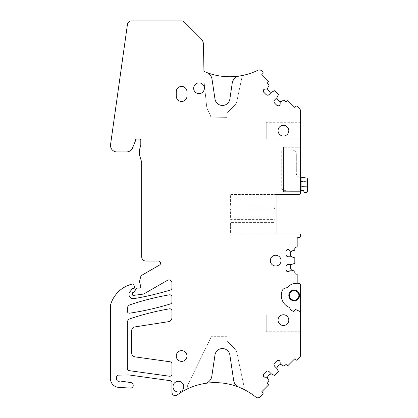 <?xml version="1.0" encoding="UTF-8"?>
<svg xmlns="http://www.w3.org/2000/svg" width="418" height="418" viewBox="0 0 418 418"><rect width="100%" height="100%" fill="white"/><g stroke="black" fill="none" stroke-linecap="round" stroke-linejoin="round"><path stroke-width="0.31" stroke-dasharray="2.09 1.57" d="M283.43 325.502A5.371 5.371 0 0 0 288.279 317.821A5.371 5.371 0 0 0 278.581 317.821A5.371 5.371 0 0 0 283.43 325.502M177.697 381.341A5.371 5.371 0 0 0 173.031 387.016A5.371 5.371 0 0 0 183.209 389.038A5.371 5.371 0 0 0 177.697 381.341M199.01 82.895A5.371 5.371 0 0 0 193.644 88.266A5.371 5.371 0 0 0 200.342 93.465A5.371 5.371 0 0 0 199.01 82.895M283.43 125.296A5.371 5.371 0 0 0 278.064 130.667A5.371 5.371 0 0 0 283.43 136.038A5.371 5.371 0 0 0 288.801 130.667A5.371 5.371 0 0 0 283.43 125.296M276.988 194.464L230.59 194.464L230.59 206.069L273.55 206.069A1.291 1.291 0 0 1 274.84 207.354L274.84 207.783A1.291 1.291 0 0 1 273.55 209.073A1.291 1.291 0 0 0 274.84 207.783L274.84 207.354A1.291 1.291 0 0 0 273.55 206.069L230.59 206.069L230.59 194.464L276.988 194.464L276.988 233.991L276.988 194.464L299.33 194.464A1.291 1.291 0 0 0 300.615 193.179L300.615 111.183A3.224 3.224 0 0 0 299.675 108.905L297.13 106.36A1.076 1.076 0 0 0 295.61 106.36L294.638 107.332L287.803 100.498L287.197 101.104A1.505 1.505 0 0 1 285.071 101.104L284.183 100.216A0.428 0.428 0 0 0 283.681 100.137L280.196 102.18L280.133 104.202M300.615 139.048L300.615 122.291L300.615 139.048L266.245 139.048L266.245 122.291L300.615 122.291M300.615 147.209L300.615 191.674L283.43 191.674L283.43 147.209L283.43 191.674L300.615 191.674L300.615 147.209L283.43 147.209L300.615 147.209M277.944 105.811L278.524 105.811M276.883 105.373L274.422 102.912M273.978 101.271L273.978 101.851M266.903 377.208L269.025 380.741A0.428 0.428 0 0 1 268.946 381.242L268.058 382.13A1.505 1.505 0 0 0 268.058 384.257L268.664 384.863L261.83 391.697L262.802 392.669A1.076 1.076 0 0 1 262.802 394.19L260.111 396.881A3.224 3.224 0 0 1 255.8 397.1A64.445 64.445 0 0 0 176.584 395.433A1.291 1.291 0 0 1 175.811 395.689L175.382 395.689A3.438 3.438 0 0 1 171.944 392.251L171.944 382.784A2.147 2.147 0 0 0 170.095 380.657L129.12 374.977A4.295 4.295 0 0 0 128.451 374.941L118.67 375.129A2.147 2.147 0 0 0 116.565 377.276L116.565 379.168A2.147 2.147 0 0 0 119.459 381.179A2.147 2.147 0 0 1 120.509 381.064L131.137 382.627A2.79 2.79 0 0 1 130.411 388.118L118.498 387.34A8.59 8.59 0 0 1 110.509 378.765L110.509 306.295A8.59 8.59 0 0 1 110.974 303.51A30.075 30.075 0 0 1 130.646 284.491A42.96 42.96 0 0 1 132.563 283.958A1.076 1.076 0 0 1 133.864 284.721L134.533 287.203A1.076 1.076 0 0 1 133.494 288.556L132.872 288.556A0.857 0.857 0 0 0 132.192 288.885L129.439 292.412A2.147 2.147 0 0 0 128.984 293.734L128.984 294.376A4.295 4.295 0 0 0 133.99 298.614A283.765 283.765 0 0 0 170.429 290.003A2.147 2.147 0 0 0 171.944 287.95L171.944 282.923A3.01 3.01 0 0 0 167.435 280.321L144.732 293.426A6.442 6.442 0 0 1 142.355 294.235L133.394 295.421A0.857 0.857 0 0 1 132.422 294.57L132.422 293.279A0.857 0.857 0 0 1 133.279 292.422L133.488 292.422A1.076 1.076 0 0 0 134.439 291.848L136.169 288.582A0.857 0.857 0 0 1 136.926 288.122L139.502 288.122A1.291 1.291 0 0 0 140.746 286.502L139.581 282.15A2.147 2.147 0 0 1 139.581 281.037L140.772 276.596A2.147 2.147 0 0 1 141.775 275.295L159.488 265.064A2.147 2.147 0 0 0 158.412 261.057L145.955 261.057A4.295 4.295 0 0 1 141.655 256.762L141.655 162.68A4.295 4.295 0 0 0 141.467 161.416L139.795 155.977A6.442 6.442 0 0 1 139.507 154.08L139.507 150.647A6.442 6.442 0 0 1 139.727 148.975L140.652 145.532A4.295 4.295 0 0 0 140.798 144.419L140.798 140.119A1.076 1.076 0 0 0 139.722 139.048L136.587 139.048A1.076 1.076 0 0 0 135.516 140.119L135.516 140.526A1.076 1.076 0 0 1 135.432 140.939L132.527 147.956A6.442 6.442 0 0 1 126.57 151.933L116.941 151.933A6.442 6.442 0 0 1 110.556 144.591L127.422 24.599A4.295 4.295 0 0 1 131.675 20.9L181.454 20.9A4.295 4.295 0 0 1 184.49 22.159L200.969 38.639A8.59 8.59 0 0 1 203.482 44.564L203.937 70.537A1.291 1.291 0 0 0 204.726 71.703A64.445 64.445 0 0 0 257.943 70.245A3.224 3.224 0 0 1 261.631 70.867L262.802 72.032A1.076 1.076 0 0 1 262.802 73.552L261.83 74.524L268.664 81.358L268.058 81.965A1.505 1.505 0 0 0 268.058 84.091L268.946 84.979A0.428 0.428 0 0 1 269.025 85.481L267.609 88.255A1.505 1.505 0 0 0 267.886 90.001L269.819 91.934A1.505 1.505 0 0 0 271.564 92.211L274.339 90.795A0.428 0.428 0 0 1 274.84 90.873L278.289 94.322A0.428 0.428 0 0 1 278.367 94.823L276.883 97.734L274.422 100.21M271.564 92.211L268.952 94.74M267.891 95.179L267.311 95.179M266.25 94.74L263.789 92.279M263.345 91.218L263.345 90.638M264.96 89.029L266.83 89.029M267.609 88.255L266.903 89.018M203.937 70.537L204.136 81.928L203.937 70.537A1.291 1.291 0 0 0 204.726 71.703A64.445 64.445 0 0 0 206.612 72.46A8.59 8.59 0 0 1 212.025 79.211L214.988 99.04A7.519 7.519 0 0 0 229.863 99.04L232.225 83.239A8.59 8.59 0 0 1 239.43 76.019A64.445 64.445 0 0 0 243.14 75.339A1.291 1.291 0 0 0 242.147 76.332L236.854 101.24A8.59 8.59 0 0 1 234.524 105.529L228.092 111.961A3.438 3.438 0 0 0 227.089 114.391L227.089 117.343L210.761 117.181A4.295 4.295 0 0 0 210.332 115.311L207.485 109.474A8.59 8.59 0 0 1 206.664 106.606L204.23 83.428L206.664 106.606A8.59 8.59 0 0 0 207.485 109.474L210.332 115.311A4.295 4.295 0 0 1 210.761 117.181L227.089 117.343L227.089 114.391A3.438 3.438 0 0 1 228.092 111.961L234.524 105.529A8.59 8.59 0 0 0 236.854 101.24L242.147 76.332A1.291 1.291 0 0 1 243.14 75.339A64.445 64.445 0 0 1 242.325 75.506M244.734 389.848A64.445 64.445 0 0 1 245.261 390.125A1.291 1.291 0 0 1 244.603 389.252L236.854 352.782L244.603 389.252A1.291 1.291 0 0 0 245.261 390.125A64.445 64.445 0 0 0 238.991 387.225A8.59 8.59 0 0 1 233.678 380.511L229.863 354.976A7.519 7.519 0 0 0 214.988 354.976L211.806 376.278A8.59 8.59 0 0 1 204.7 383.489A64.445 64.445 0 0 0 187.144 389.033A64.445 64.445 0 0 0 186.496 389.346A1.291 1.291 0 0 0 187.207 388.306A1.291 1.291 0 0 1 186.496 389.346A64.445 64.445 0 0 1 187.144 389.033M264.96 377.193L266.83 377.193M263.345 375.003L263.345 375.583M263.789 373.943L266.25 371.482M267.891 371.043L267.311 371.043M289.136 271.355L290.609 269.971L294.518 270.995A0.428 0.428 0 0 1 294.815 271.402L294.815 272.656A1.505 1.505 0 0 0 296.32 274.161L297.177 274.161L297.177 282.108A1.291 1.291 0 0 1 295.934 283.399A12.028 12.028 0 0 0 287.814 286.915A4.295 4.295 0 0 1 285.463 288.117A4.295 4.295 0 0 0 282.134 290.823A4.295 4.295 0 0 1 285.463 288.117A4.295 4.295 0 0 0 287.814 286.915A12.028 12.028 0 0 1 295.934 283.399A1.291 1.291 0 0 0 297.177 282.108L297.177 282.537A0.857 0.857 0 0 0 298.039 283.399L298.468 283.399A2.147 2.147 0 0 1 300.615 285.546L300.615 355.039A3.224 3.224 0 0 1 299.675 357.317L297.13 359.861A1.076 1.076 0 0 1 295.61 359.861L294.638 358.89L287.803 365.724L287.197 365.118A1.505 1.505 0 0 0 285.071 365.118L284.183 366.006A0.428 0.428 0 0 1 283.681 366.084L280.906 364.668A1.505 1.505 0 0 0 279.161 364.945L277.228 366.879A1.505 1.505 0 0 0 276.951 368.629L278.367 371.398A0.428 0.428 0 0 1 278.289 371.9L274.84 375.348A0.428 0.428 0 0 1 274.339 375.427L271.428 373.943L268.952 371.482M276.951 368.629L274.422 366.011M273.978 364.951L273.978 364.371M274.422 363.31L276.883 360.849M277.944 360.41L278.524 360.41M280.133 362.019L280.144 363.963L280.906 364.668M300.615 314.973L300.615 331.73L300.615 314.973L266.245 314.973L266.245 331.73L300.615 331.73M300.615 313.15A2.147 2.147 0 0 0 299.34 311.185A2.147 2.147 0 0 1 300.615 313.15A2.147 2.147 0 0 0 299.34 311.185L295.918 309.66A0.643 0.643 0 0 0 295.129 309.879L294.178 311.232A0.643 0.643 0 0 1 293.326 311.426L290.886 310.015A1.291 1.291 0 0 1 290.317 309.336L290.149 308.876A3.438 3.438 0 0 0 288.446 306.974A12.89 12.89 0 0 1 282.134 290.823A12.89 12.89 0 0 0 288.446 306.974A3.438 3.438 0 0 1 290.149 308.876A3.438 3.438 0 0 0 288.446 306.974A12.89 12.89 0 0 1 282.134 290.823A4.295 4.295 0 0 1 285.463 288.117A4.295 4.295 0 0 0 287.814 286.915A12.028 12.028 0 0 1 295.934 283.399A1.291 1.291 0 0 0 297.177 282.108M286.45 270.948L286.858 271.355M286.011 269.887L286.011 266.407M286.858 264.934L286.45 265.341M276.988 233.991L230.59 233.991L230.59 222.392L230.59 233.991L299.33 233.991A1.291 1.291 0 0 1 300.615 235.282L300.615 236.139A1.291 1.291 0 0 1 299.33 237.429L298.468 237.429A1.291 1.291 0 0 0 297.177 238.72L297.177 247.095L296.32 247.095A1.505 1.505 0 0 0 294.815 248.6L294.815 249.854A0.428 0.428 0 0 1 294.518 250.262L291.56 251.223A1.505 1.505 0 0 0 290.52 252.655L290.52 255.388A1.505 1.505 0 0 0 291.56 256.819L294.518 257.781A0.428 0.428 0 0 1 294.815 258.188L294.815 263.068A0.428 0.428 0 0 1 294.518 263.476L291.414 264.484L287.924 264.495M291.56 256.819L287.924 256.762M286.858 256.323L286.45 255.915M286.011 254.849L286.011 251.37M286.45 250.309L286.858 249.896M289.136 249.896L290.52 251.265L291.56 251.223M129.12 370.641L169.504 376.237A2.147 2.147 0 0 0 171.944 374.11L171.944 363.921A2.147 2.147 0 0 0 170.095 361.795L135.26 356.899A4.295 4.295 0 0 1 131.56 352.646L131.56 331.113A4.295 4.295 0 0 1 135.197 326.866L168.308 321.714A4.295 4.295 0 0 0 171.944 317.466L171.944 310.935A2.147 2.147 0 0 0 169.431 308.818A266.794 266.794 0 0 0 130.202 318.699A4.295 4.295 0 0 0 127.265 322.774L127.265 368.514A2.147 2.147 0 0 0 129.12 370.641M169.431 294.815A267.008 267.008 0 0 0 130.197 304.717A4.295 4.295 0 0 0 127.265 308.787L127.265 311.044A2.147 2.147 0 0 0 129.732 313.166A283.765 283.765 0 0 0 170.424 303.928A2.147 2.147 0 0 0 171.944 301.869L171.944 296.932A2.147 2.147 0 0 0 169.431 294.815M181.611 350.634A5.371 5.371 0 0 0 176.239 356.005A5.371 5.371 0 0 0 181.611 361.371A5.371 5.371 0 0 0 186.982 356.005A5.371 5.371 0 0 0 181.611 350.634M176.239 96.083L176.239 91.788A5.371 5.371 0 0 1 181.611 86.416A5.371 5.371 0 0 1 186.982 91.788L186.982 96.083A5.371 5.371 0 0 1 181.611 101.454A5.371 5.371 0 0 1 176.239 96.083M275.697 255.257A5.371 5.371 0 0 0 270.326 260.628A5.371 5.371 0 0 0 275.697 266A5.371 5.371 0 0 0 281.068 260.628A5.371 5.371 0 0 0 275.697 255.257M291.56 264.437A1.505 1.505 0 0 0 290.52 265.869L290.52 268.602A1.505 1.505 0 0 0 291.56 270.033M290.317 309.336L290.149 308.876L290.317 309.336A1.291 1.291 0 0 0 290.886 310.015L293.326 311.426A0.643 0.643 0 0 0 294.178 311.232L295.129 309.879L294.178 311.232A0.643 0.643 0 0 1 293.326 311.426L290.886 310.015A1.291 1.291 0 0 1 290.317 309.336M295.918 309.66A0.643 0.643 0 0 0 295.129 309.879A0.643 0.643 0 0 1 295.918 309.66L299.34 311.185L295.918 309.66M271.564 374.011A1.505 1.505 0 0 0 269.819 374.288L267.886 376.221A1.505 1.505 0 0 0 267.609 377.966M276.951 97.593A1.505 1.505 0 0 0 277.228 99.343L279.161 101.276A1.505 1.505 0 0 0 280.906 101.553M266.245 122.291L266.245 139.048M204.136 81.928A17.185 17.185 0 0 0 204.23 83.428A17.185 17.185 0 0 1 204.136 81.928M187.301 387.235L187.207 388.306L187.301 387.235A8.59 8.59 0 0 1 188.137 384.215L211.325 336.678L188.137 384.215A8.59 8.59 0 0 0 187.301 387.235M227.089 336.678L211.325 336.678L227.089 336.678L227.089 339.63A3.438 3.438 0 0 0 228.092 342.06L234.524 348.492L228.092 342.06A3.438 3.438 0 0 1 227.089 339.63L227.089 336.678M236.854 352.782A8.59 8.59 0 0 0 234.524 348.492A8.59 8.59 0 0 1 236.854 352.782M299.33 293.922A5.371 5.371 0 0 0 288.801 295.427A5.371 5.371 0 0 0 299.33 296.932A5.371 5.371 0 0 0 294.173 290.055A5.371 5.371 0 0 0 288.801 295.427A5.371 5.371 0 0 0 299.33 296.932A5.371 5.371 0 0 0 299.33 293.922M266.245 331.73L266.245 314.973M294.173 300.798A5.371 5.371 0 0 0 299.544 295.427A5.371 5.371 0 0 0 294.173 290.055A5.371 5.371 0 0 0 288.801 295.427A5.371 5.371 0 0 0 294.173 300.798A5.371 5.371 0 0 0 299.544 295.427A5.371 5.371 0 0 0 294.173 290.055A5.371 5.371 0 0 0 288.801 295.427A5.371 5.371 0 0 0 294.173 300.798M273.55 222.392L230.59 222.392L273.55 222.392A1.291 1.291 0 0 0 274.84 221.101L274.84 220.673A1.291 1.291 0 0 0 273.55 219.382L230.59 219.382L230.59 209.073L230.59 219.382L273.55 219.382A1.291 1.291 0 0 1 274.84 220.673L274.84 221.101A1.291 1.291 0 0 1 273.55 222.392M273.55 209.073L230.59 209.073L273.55 209.073M301.044 186.323L301.044 181.652L301.044 186.459L307.491 186.323L307.491 181.219L301.044 181.652L301.044 186.459L307.491 186.323M301.044 186.454L301.044 190.383A2.147 2.147 0 0 1 299.33 191.245L292.025 191.245A36.732 36.732 0 0 1 285.985 190.744A8.59 8.59 0 0 1 283.101 189.709L281.711 188.91L283.101 189.709A8.59 8.59 0 0 0 285.985 190.744A36.732 36.732 0 0 0 292.025 191.245L299.33 191.245A2.147 2.147 0 0 0 300.615 190.817M307.491 186.459L307.491 181.078L301.044 181.516L301.044 177.723A0.428 0.428 0 0 1 301.535 177.3L306.378 177.979A1.291 1.291 0 0 1 307.491 179.254L307.491 191.245A1.291 1.291 0 0 1 306.201 192.531L304.774 192.531A0.857 0.857 0 0 1 303.928 191.825L303.677 190.383L301.044 190.383M301.535 177.3A0.428 0.428 0 0 0 301.044 177.723A0.428 0.428 0 0 1 301.535 177.3L299.278 176.981A3.438 3.438 0 0 1 296.32 173.58L296.32 154.263L296.32 173.58A3.438 3.438 0 0 0 299.278 176.981L300.615 177.169M281.711 151.29L281.711 188.91L281.711 151.29A1.291 1.291 0 0 1 283.002 149.999L292.025 149.999A4.295 4.295 0 0 1 296.32 154.263A4.295 4.295 0 0 0 292.025 149.999L283.002 149.999A1.291 1.291 0 0 0 281.711 151.29M294.173 300.155A4.723 4.723 0 0 0 298.896 295.427A4.723 4.723 0 0 0 294.173 290.703A4.723 4.723 0 0 0 289.444 295.427A4.723 4.723 0 0 0 294.173 300.155"/><path stroke-width="0.63" d="M283.43 325.502A5.371 5.371 0 0 0 288.801 320.131A5.371 5.371 0 0 0 283.43 314.759A5.371 5.371 0 0 0 278.064 320.131A5.371 5.371 0 0 0 283.43 325.502M276.988 233.991L276.988 194.464L276.988 233.991L299.33 233.991A1.291 1.291 0 0 1 300.615 235.282L300.615 236.139A1.291 1.291 0 0 1 299.33 237.429L298.468 237.429A1.291 1.291 0 0 0 297.177 238.72L297.177 247.095L296.32 247.095A1.505 1.505 0 0 0 294.815 248.6L294.815 249.854A0.428 0.428 0 0 1 294.518 250.262L290.609 251.286L289.136 249.896A1.505 1.505 0 0 0 288.07 249.457L287.924 249.457A1.505 1.505 0 0 0 286.858 249.896L286.45 250.309A1.505 1.505 0 0 0 286.011 251.37L286.011 254.849A1.505 1.505 0 0 0 286.45 255.915L286.858 256.323A1.505 1.505 0 0 0 287.924 256.762L291.414 256.772L294.518 257.781A0.428 0.428 0 0 1 294.815 258.188L294.815 263.068A0.428 0.428 0 0 1 294.518 263.476L291.414 264.484L287.924 264.495A1.505 1.505 0 0 0 286.858 264.934L286.45 265.341A1.505 1.505 0 0 0 286.011 266.407L286.45 265.341M266.903 89.018L264.96 89.029A1.505 1.505 0 0 0 263.894 89.468L263.789 89.577A1.505 1.505 0 0 0 263.345 90.638L263.345 91.218A1.505 1.505 0 0 0 263.789 92.279L266.25 94.74A1.505 1.505 0 0 0 267.311 95.179L267.891 95.179A1.505 1.505 0 0 0 268.952 94.74L271.428 92.279L274.339 90.795A0.428 0.428 0 0 1 274.84 90.873L278.289 94.322A0.428 0.428 0 0 1 278.367 94.823L276.883 97.734L274.422 100.21A1.505 1.505 0 0 0 273.978 101.271L273.978 101.851A1.505 1.505 0 0 0 274.422 102.912L276.883 105.373A1.505 1.505 0 0 0 277.944 105.811L278.524 105.811A1.505 1.505 0 0 0 279.585 105.373L279.689 105.268A1.505 1.505 0 0 0 280.133 104.202L280.196 102.18L283.681 100.137A0.428 0.428 0 0 1 284.183 100.216L285.071 101.104A1.505 1.505 0 0 0 287.197 101.104L287.803 100.498L294.638 107.332L295.61 106.36A1.076 1.076 0 0 1 297.13 106.36L299.675 108.905A3.224 3.224 0 0 1 300.615 111.183L300.615 193.179A1.291 1.291 0 0 1 299.33 194.464L276.988 194.464M266.83 89.029L267.541 88.391L269.025 85.481A0.428 0.428 0 0 0 268.946 84.979L268.058 84.091A1.505 1.505 0 0 1 268.058 81.965L268.664 81.358L261.83 74.524L262.802 73.552A1.076 1.076 0 0 0 262.802 72.032L261.631 70.867A3.224 3.224 0 0 0 257.943 70.245A64.445 64.445 0 0 1 239.43 76.019A8.59 8.59 0 0 0 232.225 83.239L229.863 99.04A7.519 7.519 0 0 1 214.988 99.04L212.025 79.211A8.59 8.59 0 0 0 206.612 72.46A64.445 64.445 0 0 1 204.726 71.703A64.445 64.445 0 0 0 242.325 75.506M203.937 70.537A1.291 1.291 0 0 0 204.726 71.703A1.291 1.291 0 0 1 203.937 70.537L203.482 44.564A8.59 8.59 0 0 0 200.969 38.639L184.49 22.159A4.295 4.295 0 0 0 181.454 20.9L131.675 20.9A4.295 4.295 0 0 0 127.422 24.599L110.556 144.591A6.442 6.442 0 0 0 116.941 151.933L126.57 151.933A6.442 6.442 0 0 0 132.527 147.956L135.432 140.939A1.076 1.076 0 0 0 135.516 140.526L135.516 140.119A1.076 1.076 0 0 1 136.587 139.048L139.722 139.048A1.076 1.076 0 0 1 140.798 140.119L140.798 144.419A4.295 4.295 0 0 1 140.652 145.532L139.727 148.975A6.442 6.442 0 0 0 139.507 150.647L139.507 154.08A6.442 6.442 0 0 0 139.795 155.977L141.467 161.416A4.295 4.295 0 0 1 141.655 162.68L141.655 256.762A4.295 4.295 0 0 0 145.955 261.057L158.412 261.057A2.147 2.147 0 0 1 159.488 265.064L141.775 275.295A2.147 2.147 0 0 0 140.772 276.596L139.581 281.037A2.147 2.147 0 0 0 139.581 282.15L140.746 286.502A1.291 1.291 0 0 1 139.502 288.122L136.926 288.122A0.857 0.857 0 0 0 136.169 288.582L134.439 291.848A1.076 1.076 0 0 1 133.488 292.422L133.279 292.422A0.857 0.857 0 0 0 132.422 293.279L132.422 294.57A0.857 0.857 0 0 0 133.394 295.421L142.355 294.235A6.442 6.442 0 0 0 144.732 293.426L167.435 280.321A3.01 3.01 0 0 1 171.944 282.923L171.944 287.95A2.147 2.147 0 0 1 170.429 290.003A283.765 283.765 0 0 1 133.99 298.614A4.295 4.295 0 0 1 128.984 294.376L128.984 293.734A2.147 2.147 0 0 1 129.439 292.412L132.192 288.885A0.857 0.857 0 0 1 132.872 288.556L133.494 288.556A1.076 1.076 0 0 0 134.533 287.203L133.864 284.721A1.076 1.076 0 0 0 132.563 283.958A42.96 42.96 0 0 0 130.646 284.491A30.075 30.075 0 0 0 110.974 303.51A8.59 8.59 0 0 0 110.509 306.295L110.509 378.765A8.59 8.59 0 0 0 118.498 387.34L130.411 388.118A2.79 2.79 0 0 0 131.137 382.627L120.509 381.064A2.147 2.147 0 0 0 119.459 381.179A2.147 2.147 0 0 1 116.565 379.168L116.565 377.276A2.147 2.147 0 0 1 118.67 375.129L128.451 374.941A4.295 4.295 0 0 1 129.12 374.977L170.095 380.657A2.147 2.147 0 0 1 171.944 382.784L171.944 392.251A3.438 3.438 0 0 0 175.382 395.689L175.811 395.689A1.291 1.291 0 0 0 176.584 395.433A64.445 64.445 0 0 1 204.7 383.489A8.59 8.59 0 0 0 211.806 376.278L214.988 354.976A7.519 7.519 0 0 1 229.863 354.976L233.678 380.511A8.59 8.59 0 0 0 238.991 387.225A64.445 64.445 0 0 1 255.8 397.1A3.224 3.224 0 0 0 260.111 396.881L262.802 394.19A1.076 1.076 0 0 0 262.802 392.669L261.83 391.697L268.664 384.863L268.058 384.257A1.505 1.505 0 0 1 268.058 382.13L268.946 381.242A0.428 0.428 0 0 0 269.025 380.741L266.982 377.255L264.96 377.193A1.505 1.505 0 0 1 263.894 376.754L264.96 377.193M300.615 313.15A2.147 2.147 0 0 0 299.34 311.185L295.918 309.66A0.643 0.643 0 0 0 295.129 309.879L294.178 311.232A0.643 0.643 0 0 1 293.326 311.426L290.886 310.015A1.291 1.291 0 0 1 290.317 309.336L290.149 308.876A3.438 3.438 0 0 0 288.446 306.974A12.89 12.89 0 0 1 282.134 290.823A4.295 4.295 0 0 1 285.463 288.117A4.295 4.295 0 0 0 287.814 286.915A12.028 12.028 0 0 1 295.934 283.399A1.291 1.291 0 0 0 297.177 282.108L297.177 282.537A0.857 0.857 0 0 0 298.039 283.399L298.468 283.399A2.147 2.147 0 0 1 300.615 285.546L300.615 355.039A3.224 3.224 0 0 1 299.675 357.317L297.13 359.861A1.076 1.076 0 0 1 295.61 359.861L294.638 358.89L287.803 365.724L287.197 365.118A1.505 1.505 0 0 0 285.071 365.118L284.183 366.006A0.428 0.428 0 0 1 283.681 366.084L280.196 364.041L280.133 362.019A1.505 1.505 0 0 0 279.689 360.953L279.585 360.849A1.505 1.505 0 0 0 278.524 360.41L277.944 360.41A1.505 1.505 0 0 0 276.883 360.849L274.422 363.31A1.505 1.505 0 0 0 273.978 364.371L273.978 364.951A1.505 1.505 0 0 0 274.422 366.011L276.883 368.488L278.367 371.398A0.428 0.428 0 0 1 278.289 371.9L274.84 375.348A0.428 0.428 0 0 1 274.339 375.427L271.428 373.943L268.952 371.482A1.505 1.505 0 0 0 267.891 371.043L267.311 371.043A1.505 1.505 0 0 0 266.25 371.482L263.789 373.943A1.505 1.505 0 0 0 263.345 375.003L263.345 375.583A1.505 1.505 0 0 0 263.789 376.644L263.894 376.754M286.011 266.407L286.011 269.887A1.505 1.505 0 0 0 286.45 270.948L286.858 271.355A1.505 1.505 0 0 0 287.924 271.799L288.07 271.799A1.505 1.505 0 0 0 289.136 271.355L290.609 269.971L294.518 270.995A0.428 0.428 0 0 1 294.815 271.402L294.815 272.656A1.505 1.505 0 0 0 296.32 274.161L297.177 274.161L297.177 282.108M129.12 370.641L169.504 376.237A2.147 2.147 0 0 0 171.944 374.11L171.944 363.921A2.147 2.147 0 0 0 170.095 361.795L135.26 356.899A4.295 4.295 0 0 1 131.56 352.646L131.56 331.113A4.295 4.295 0 0 1 135.197 326.866L168.308 321.714A4.295 4.295 0 0 0 171.944 317.466L171.944 310.935A2.147 2.147 0 0 0 169.431 308.818A266.794 266.794 0 0 0 130.202 318.699A4.295 4.295 0 0 0 127.265 322.774L127.265 368.441A2.147 2.147 0 0 0 129.12 370.641M169.431 294.815A267.008 267.008 0 0 0 130.197 304.717A4.295 4.295 0 0 0 127.265 308.787L127.265 311.044A2.147 2.147 0 0 0 129.732 313.166A283.765 283.765 0 0 0 170.424 303.928A2.147 2.147 0 0 0 171.944 301.869L171.944 296.932A2.147 2.147 0 0 0 169.431 294.815M181.611 350.634A5.371 5.371 0 0 0 176.239 356.005A5.371 5.371 0 0 0 181.611 361.371A5.371 5.371 0 0 0 186.982 356.005A5.371 5.371 0 0 0 181.611 350.634M176.239 96.083L176.239 91.788A5.371 5.371 0 0 1 181.611 86.416A5.371 5.371 0 0 1 186.982 91.788L186.982 96.083A5.371 5.371 0 0 1 181.611 101.454A5.371 5.371 0 0 1 176.239 96.083M275.697 255.257A5.371 5.371 0 0 0 270.326 260.628A5.371 5.371 0 0 0 275.697 266A5.371 5.371 0 0 0 281.068 260.628A5.371 5.371 0 0 0 275.697 255.257M279.689 105.268L280.133 104.202M278.524 105.811L279.585 105.373M276.883 105.373L277.944 105.811M274.422 102.912L273.978 101.851M273.978 101.271L274.422 100.21M267.891 95.179L268.952 94.74M266.25 94.74L267.311 95.179M263.345 91.218L263.789 92.279M263.789 89.577L263.345 90.638M264.96 89.029L263.894 89.468M244.734 389.848A64.445 64.445 0 0 0 187.144 389.033M263.345 375.583L263.789 376.644M263.789 373.943L263.345 375.003M266.25 371.482L267.311 371.043M267.891 371.043L268.952 371.482M273.978 364.951L274.422 366.011M274.422 363.31L273.978 364.371M277.944 360.41L276.883 360.849M279.585 360.849L278.524 360.41M280.133 362.019L279.689 360.953M288.07 271.799L289.136 271.355M286.858 271.355L287.924 271.799M286.011 269.887L286.45 270.948M286.858 264.934L287.924 264.495M286.858 256.323L287.924 256.762M286.011 254.849L286.45 255.915M286.45 250.309L286.011 251.37M287.924 249.457L286.858 249.896M289.136 249.896L288.07 249.457M178.392 381.3A5.371 5.371 0 0 0 173.021 386.671A5.371 5.371 0 0 0 178.392 392.037A5.371 5.371 0 0 0 183.758 386.671A5.371 5.371 0 0 0 178.392 381.3M199.01 82.895A5.371 5.371 0 0 0 193.644 88.266A5.371 5.371 0 0 0 199.01 93.637A5.371 5.371 0 0 0 204.381 88.266A5.371 5.371 0 0 0 199.01 82.895M283.43 125.296A5.371 5.371 0 0 0 278.064 130.667A5.371 5.371 0 0 0 283.43 136.038A5.371 5.371 0 0 0 288.801 130.667A5.371 5.371 0 0 0 283.43 125.296M280.906 101.553L279.161 101.276L277.228 99.343L276.951 97.593M271.564 92.211L269.819 91.934L267.886 90.001L267.609 88.255M267.609 377.966L267.886 376.221L269.819 374.288L271.564 374.011M276.951 368.629L277.228 366.879L279.161 364.945L280.906 364.668M291.56 270.033L290.52 268.602L290.52 265.869L291.56 264.437M291.56 256.819L290.52 255.388L290.52 252.655L291.56 251.223M294.173 300.798A5.371 5.371 0 0 0 299.544 295.427A5.371 5.371 0 0 0 294.173 290.055A5.371 5.371 0 0 0 288.801 295.427A5.371 5.371 0 0 0 294.173 300.798A5.371 5.371 0 0 0 299.544 295.427A5.371 5.371 0 0 0 294.173 290.055A5.371 5.371 0 0 0 288.801 295.427A5.371 5.371 0 0 0 294.173 300.798M301.535 177.3A0.428 0.428 0 0 0 301.044 177.723L301.044 190.383L303.677 190.383L303.928 191.825A0.857 0.857 0 0 0 304.774 192.531L306.201 192.531A1.291 1.291 0 0 0 307.491 191.245L307.491 179.254A1.291 1.291 0 0 0 306.378 177.979L300.615 177.169M301.044 190.383A2.147 2.147 0 0 1 300.615 190.817M294.173 300.155A4.723 4.723 0 0 0 298.896 295.427A4.723 4.723 0 0 0 294.173 290.703A4.723 4.723 0 0 0 289.444 295.427A4.723 4.723 0 0 0 294.173 300.155"/></g></svg>
